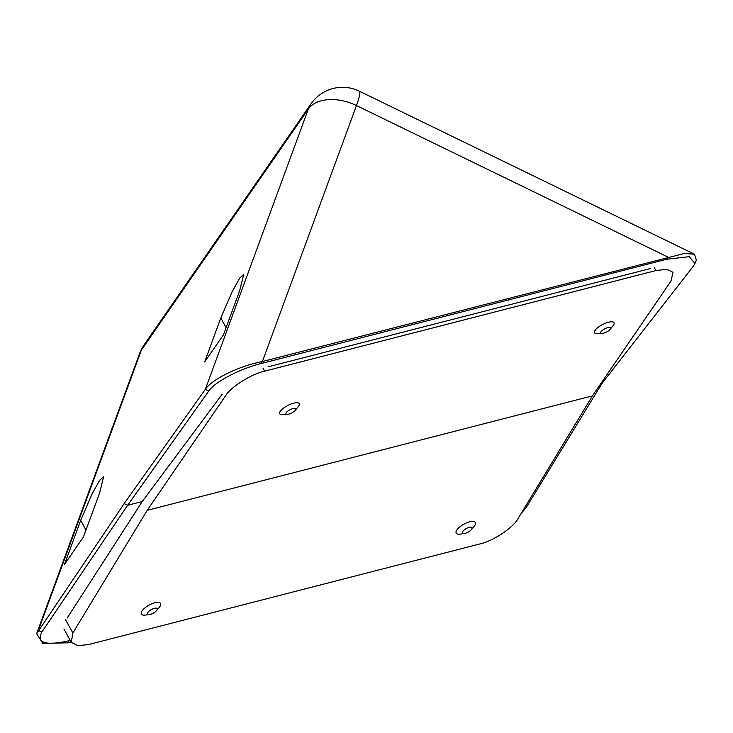 <?xml version="1.0" encoding="UTF-8"?>
<svg xmlns="http://www.w3.org/2000/svg" width="733" height="733" viewBox="0 0 733 733"><rect width="100%" height="100%" fill="white"/><g stroke="black" fill="none" stroke-linecap="round" stroke-linejoin="round"><path stroke-width="1.1" d="M521.218 513.347L526.193 507.548L602.077 383.304L600.822 383.625M222.2 394.207L142.22 501.537L67.161 618.093M142.22 501.537L127.606 505.294L41.827 632.093C36.393 643.024 45.455 645.92 69.003 640.798L70.276 640.468M602.077 383.304L693.161 266.446L694.966 263.459L689.249 256.697L666.783 259.225L260.994 363.568C239.764 368.827 214.742 381.975 208.795 390.982L127.606 505.294L124.152 503.617L205.341 389.305C212.002 379.181 239.297 365.886 262.396 361.534L684.411 253.444L694.508 254.232L696.35 260.05L694.966 263.459M650.318 268.562L268.04 366.857M71.092 641.925L67.601 642.823L42.807 643.391L36.65 633.66L124.152 503.617M239.645 290.763L243.695 274.545L239.783 277.981L232.224 291.56L220.844 317.911L204.654 361.974L223.446 334.834L239.645 290.763M80.712 520.265L64.522 564.328L83.397 537.06L99.596 492.997L103.665 476.697L99.734 480.152L92.138 493.795L80.712 520.265L85.963 530.096M36.65 633.66L139.591 353.526A38.345 23.969 20.2 0 1 141.377 350.099L38.373 630.407L41.827 632.093M666.783 259.225L668.184 257.201L356.467 105.552A38.345 4.792 -64.1 0 0 359.326 91.167A38.345 38.345 0 0 0 311.03 103.82A38.345 29.54 34.7 0 0 308.346 108.997L141.377 350.099A38.345 29.54 34.7 0 1 144.062 344.922A38.345 38.345 0 0 0 139.591 353.526M260.994 363.568L262.396 361.534L356.467 105.552A38.345 23.969 -159.8 0 0 308.346 108.997L205.341 389.305L208.795 390.982M69.003 640.798L67.601 642.823M263.083 368.314L264.668 371.164L655.934 270.559L654.331 267.664M264.668 371.164C251.84 373.821 230.474 387.18 225.81 395.444L147.196 510.342L592.438 395.866L518.112 518.488C513.769 527.329 492.759 541.33 479.904 543.932L88.629 644.536L77.762 645.691L71.293 642.3L63.899 628.969M655.934 270.559L666.737 269.286L672.995 272.3L671.052 280.968L592.438 395.866M147.196 510.342L72.869 632.964L71.293 642.3M287.51 414.328A5.479 1.823 152.8 0 0 295.115 410.48A5.479 1.823 152.8 0 0 295.207 410.37A5.479 1.823 152.8 0 0 293.53 408.464A5.479 1.823 152.8 0 0 286.933 411.845A5.479 1.823 152.8 0 0 287.51 414.328L282.801 414.649A10.958 3.656 -27.2 0 1 279.74 413.705A10.958 3.656 -27.2 0 1 287.812 405.45A10.958 3.656 -27.2 0 1 299.229 403.691A10.958 3.656 -27.2 0 1 298.212 406.733A10.958 3.656 -27.2 0 1 298.019 406.952M149.642 614.456L145.482 615.051A10.958 4.096 -29 0 1 141.377 614.052A10.958 4.096 -29 0 1 142.385 610.452A10.958 4.096 -29 0 1 152.409 603.543A10.958 4.096 -29 0 1 160.536 603.433A10.958 4.096 -29 0 1 159.198 607.437L156.496 610.653A5.479 2.043 151 0 0 154.874 608.198A5.479 2.043 151 0 0 148.093 612.165A5.479 2.043 151 0 0 149.642 614.456A5.479 2.043 151 0 0 156.496 610.653M602.324 333.378L597.624 333.698A10.958 3.656 -27.2 0 1 594.564 332.764A10.958 3.656 -27.2 0 1 598.458 327.083A10.958 3.656 -27.2 0 1 608.811 322.154A10.958 3.656 -27.2 0 1 614.043 322.749A10.958 3.656 -27.2 0 1 613.026 325.782L610.03 329.419A5.479 1.823 152.8 0 0 607.923 327.605A5.479 1.823 152.8 0 0 601.61 331.05A5.479 1.823 152.8 0 0 602.324 333.378A5.479 1.823 152.8 0 0 610.03 329.419M464.456 533.514L460.297 534.1A10.958 4.096 -29 0 1 456.192 533.111A10.958 4.096 -29 0 1 459.582 527.082A10.958 4.096 -29 0 1 469.624 521.823A10.958 4.096 -29 0 1 475.35 522.482A10.958 4.096 -29 0 1 474.022 526.486L471.319 529.712A5.479 2.043 151 0 0 469.12 527.375A5.479 2.043 151 0 0 462.899 531.233A5.479 2.043 151 0 0 464.456 533.514A5.479 2.043 151 0 0 471.319 529.712M226.076 327.697L220.844 317.911M65.475 619.632L72.869 632.964M311.03 103.82L144.062 344.922M694.508 254.232L359.326 91.167M295.207 410.37L298.212 406.733"/></g></svg>
